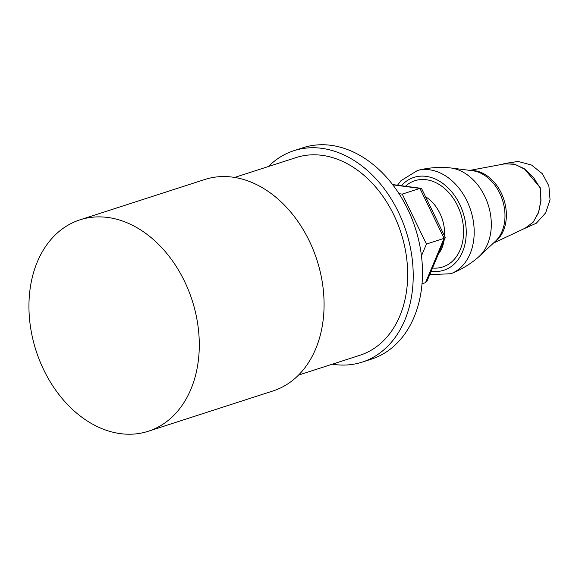 <?xml version="1.0" encoding="UTF-8"?>
<svg xmlns="http://www.w3.org/2000/svg" width="579" height="579" viewBox="0 0 579 579"><rect width="100%" height="100%" fill="white"/><g stroke="black" fill="none" stroke-linecap="round" stroke-linejoin="round"><path stroke-width="0.87" d="M478.471 257.054A49.201 36.318 -107.9 0 0 479.188 256.41A49.201 36.318 -107.9 0 0 488.56 206.008A49.201 36.318 -107.9 0 0 450.592 167.939A49.201 36.318 -107.9 0 0 449.63 167.83C438.868 166.839 428.171 167.707 417.531 170.45L400.979 180.691L397.491 185.208M432.499 268.041A45.328 33.459 -107.9 0 0 461.072 214.773A45.328 33.459 -107.9 0 0 405.474 186.235A47.21 47.21 0 0 0 405.452 186.25M525.11 228.198L533.078 222.322L538.579 212.616L540.989 200.515L540.258 187.784L524.241 168.692L514.159 164.038L504.302 163.937M469.844 170.378L505.105 163.785L514.999 164.349L524.994 169.365L533.802 177.999L540.576 188.711L540.858 200.935L538.506 212.507L533.317 221.902L525.826 227.858L493.366 243.158M392.584 184.556L420.868 188.284L421.765 188.928L445.237 237.412L444.107 238.345L425.522 282.661L426.955 281.264L445.244 237.665M420.868 188.284L419.927 188.399L444.107 238.345L426.426 244.063L402.246 194.117L399.04 193.69M422.026 283.79L425.522 282.661M421.461 255.889L426.426 244.063M425.536 196.715A35.551 26.243 72.1 0 1 444.578 236.058M444.1 240.379A35.551 26.243 72.1 0 1 438.303 254.217M402.246 194.117L419.927 188.399L392.794 184.824M332.31 364.184A111.088 82.008 -107.9 0 0 362.208 362.114A111.088 82.008 -107.9 0 0 383.428 187.697A111.088 82.008 -107.9 0 0 293.871 150.699A111.088 82.008 -107.9 0 0 268.417 166.52M362.208 362.114L371.479 359.118A111.088 82.008 -107.9 0 0 392.7 184.701A111.088 82.008 -107.9 0 0 303.143 147.703L293.871 150.699M298.525 375.105L359.986 355.245A103.873 76.674 -107.9 0 0 379.824 192.163A103.873 76.674 -107.9 0 0 296.093 157.575L234.633 177.435M148.282 431.261L273.071 390.926A111.088 82.008 -107.9 0 0 294.291 216.51A111.088 82.008 -107.9 0 0 204.742 179.512L79.953 219.846A111.088 82.008 -107.9 0 0 36.086 350.773A111.088 82.008 -107.9 0 0 148.282 431.261A111.088 82.008 -107.9 0 0 169.502 256.844A111.088 82.008 -107.9 0 0 79.953 219.846M429.719 274.678L450.918 273.722A54.317 40.096 -107.9 0 0 471.168 211.776A54.317 40.096 -107.9 0 0 417.531 170.45M401.399 185.721A48.766 35.999 72.1 0 1 463.518 214.085A48.766 35.999 72.1 0 1 431.174 271.211M502.456 164.284L504.36 163.567A34.081 22.986 74.3 0 0 502.905 164.197M493.967 242.601A38.735 28.595 -107.9 0 0 504.215 200.631A38.735 28.595 -107.9 0 0 470.655 170.479M450.592 167.939L472.507 170.718A39.271 28.986 72.1 0 1 502.804 201.101A39.271 28.986 72.1 0 1 495.327 241.327L479.188 256.41M478.471 257.062C470.329 264.162 461.145 269.713 450.918 273.722M504.36 163.567L518.118 161.447L531.565 165.058L542.4 173.743L548.885 185.953L550.05 199.733L545.65 212.898L536.32 223.226L523.611 228.908"/></g></svg>
